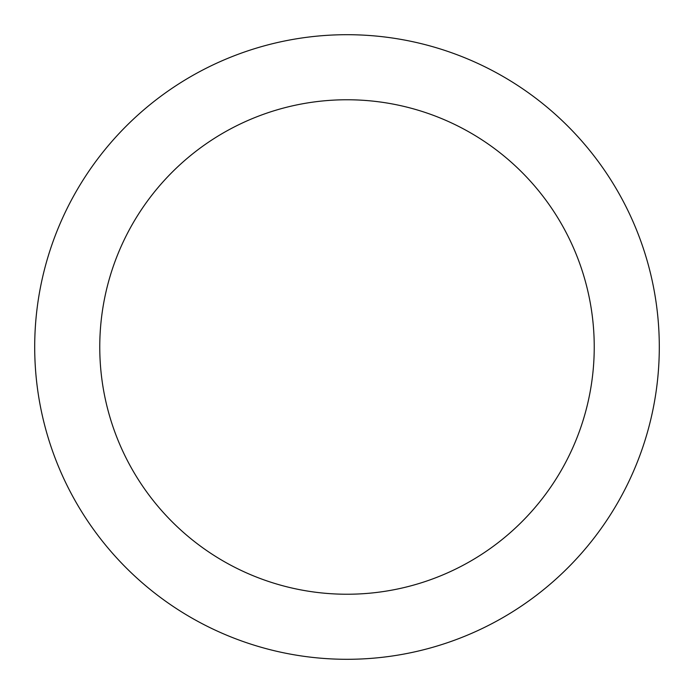 <?xml version="1.0" encoding="UTF-8"?>
<svg xmlns="http://www.w3.org/2000/svg" width="694" height="694" viewBox="0 0 694 694"><rect width="100%" height="100%" fill="white"/><g stroke="black" fill="none" stroke-linecap="round" stroke-linejoin="round"><path stroke-width="0.52" stroke-dasharray="3.47 2.6" d="M594.238 347A247.238 247.238 0 0 0 347 99.763A247.238 247.238 0 0 0 99.763 347A247.238 247.238 0 0 0 347 594.238A247.238 247.238 0 0 0 594.238 347M34.7 347A312.3 312.3 0 0 0 347 659.3A312.3 312.3 0 0 0 659.3 347A312.3 312.3 0 0 0 347 34.7A312.3 312.3 0 0 0 34.7 347"/><path stroke-width="1.04" d="M594.238 347A247.238 247.238 0 0 0 347 99.763A247.238 247.238 0 0 0 99.763 347A247.238 247.238 0 0 0 347 594.238A247.238 247.238 0 0 0 594.238 347M34.7 347A312.3 312.3 0 0 0 347 659.3A312.3 312.3 0 0 0 659.3 347A312.3 312.3 0 0 0 347 34.7A312.3 312.3 0 0 0 34.7 347"/></g></svg>
